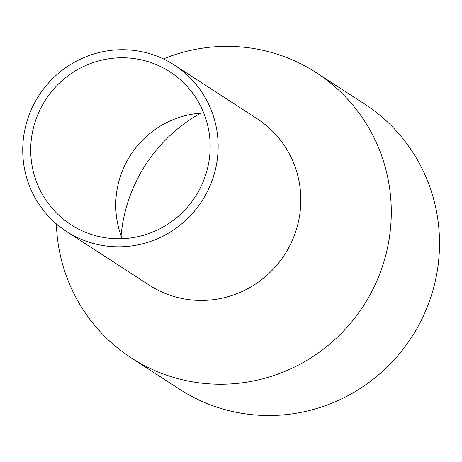 <?xml version="1.0" encoding="UTF-8"?>
<svg xmlns="http://www.w3.org/2000/svg" width="462" height="462" viewBox="0 0 462 462"><rect width="100%" height="100%" fill="white"/><g stroke="black" fill="none" stroke-linecap="round" stroke-linejoin="round"><path stroke-width="0.69" d="M32.756 130.758A91.06 89.166 -57 0 0 70.888 224.653A91.06 89.166 -57 0 0 208.131 165.76A91.06 89.166 -57 0 0 169.999 71.864A91.06 89.166 -57 0 0 32.756 130.758M203.736 112.988A91.06 89.166 -57 0 0 117.798 185.92A91.06 89.166 -57 0 0 122.193 238.692M200.635 113.161A153.788 150.589 -57 0 0 123.926 217.03A153.788 150.589 -57 0 0 121.09 235.787M56.381 223.891A169.976 166.441 -57 0 0 131.295 357.9L179.522 389.189A169.976 166.441 -57 0 0 435.706 279.244A169.976 166.441 -57 0 0 364.524 103.979L316.297 72.69A169.976 166.441 -57 0 0 163.386 58.922M131.295 357.9A169.976 166.441 -57 0 0 387.479 247.961A169.976 166.441 -57 0 0 316.297 72.69M66.488 231.445L149.162 285.077A99.157 97.089 -57 0 0 298.608 220.946A99.157 97.089 -57 0 0 257.086 118.705L174.405 65.073A99.157 97.089 -57 0 0 24.96 129.204A99.157 97.089 -57 0 0 66.488 231.445A99.157 97.089 -57 0 0 215.927 167.313A99.157 97.089 -57 0 0 174.405 65.073"/></g></svg>
